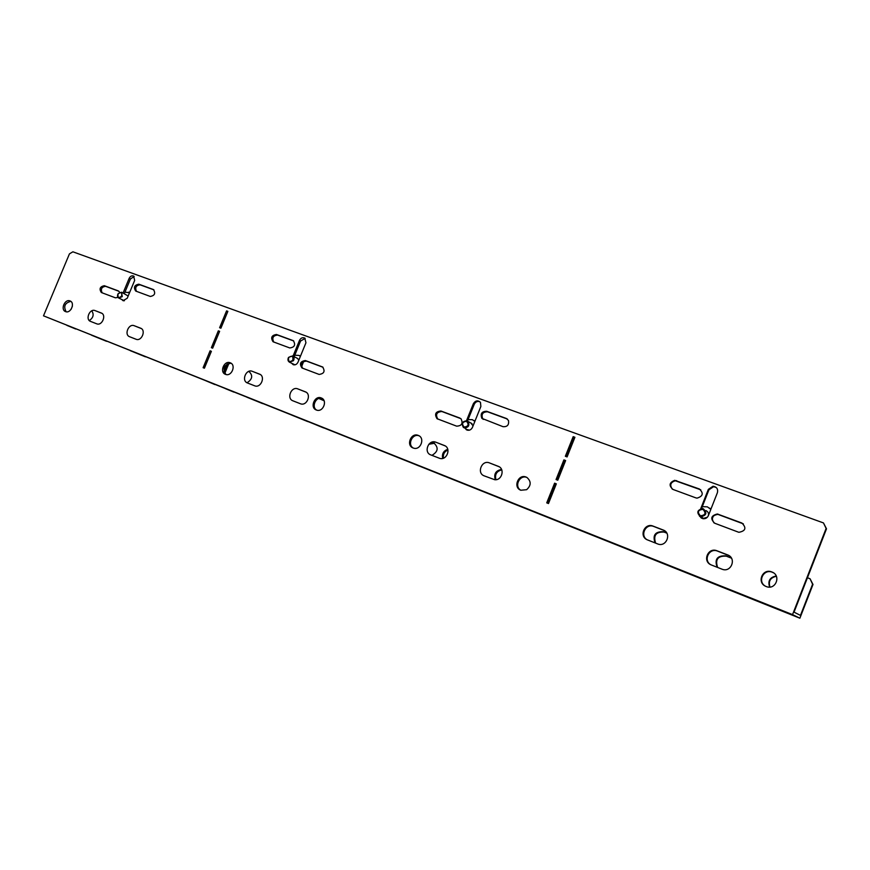 <?xml version="1.0" encoding="UTF-8"?>
<svg xmlns="http://www.w3.org/2000/svg" width="870" height="870" viewBox="0 0 870 870"><rect width="100%" height="100%" fill="white"/><g stroke="black" fill="none" stroke-linecap="round" stroke-linejoin="round"><path stroke-width="1.3" d="M464.156 427.116C468.397 426.452 469.18 424.506 466.505 421.265C462.274 421.928 461.491 423.875 464.156 427.116M464.156 427.822C468.582 427.616 469.854 425.484 467.995 421.428L466.972 420.819C462.405 421.145 461.198 423.331 463.351 427.377L464.156 427.822M473.073 425.8L470.735 422.94M467.473 429.595L469.321 430.193M474.846 421.395L472.345 419.666L468.071 419.612L474.248 404.278C475.52 401.842 477.358 400.961 479.783 401.657M700.426 515.801C705.45 515.214 706.288 513.072 702.96 509.363C697.957 509.95 697.109 512.093 700.426 515.801M700.328 516.541L700.937 516.715C706.505 515.464 707.321 512.822 703.362 508.819L702.558 508.613C697.142 510.016 696.402 512.658 700.328 516.541M701.405 517.248L703.504 518.389L707.386 517.204M710.844 509.352L707.375 506.851L702.286 506.644L708.93 489.777L713.617 486.678L716.217 487.483M292.766 360.278C293.386 356.178 292.026 355.254 288.677 357.505C288.057 361.615 289.416 362.54 292.766 360.278M293.462 360.702C294.484 358.636 294.201 357.048 292.614 355.917L288.557 357.374C287.524 359.473 287.818 361.072 289.46 362.181L293.462 360.702M289.46 362.181L294.952 364.834M121.593 296.224C122.246 292.461 121.093 291.646 118.135 293.788C117.472 297.54 118.624 298.356 121.593 296.224M122.257 296.616L121.561 292.222L118.113 293.69C117.145 295.691 117.385 297.159 118.831 298.095L122.257 296.616M91.774 310.829C94.177 314.505 93.351 317.746 89.295 320.573M248.831 371.359L248.863 371.37C253.148 375.405 252.539 379.2 247.036 382.778M431.031 442.515L433.706 442.873C438.795 447.484 438.208 451.639 431.922 455.358M75.723 329.012L66.849 325.358L75.723 329.012M323.531 427.899L314.886 424.342L323.531 427.899M233.845 392.109L225.112 388.509L233.845 392.109M524.925 508.265L516.476 504.796L524.925 508.265M765.709 604.346L757.411 600.942L765.709 604.346M418.927 465.961L410.368 462.448L418.927 465.961M65.554 311.601L65.631 311.634C70.818 313.82 75.375 302.706 70.024 300.933L70.013 300.933C64.837 298.627 60.171 309.785 65.554 311.601M316.332 409.998L316.571 410.085C323.129 412.608 327.936 400.233 321.28 397.971L321.247 397.949C314.679 395.078 309.535 407.66 316.332 409.998M225.46 374.339L225.613 374.394C231.659 376.84 236.422 364.889 230.235 362.801L230.213 362.79C224.166 360.137 219.196 372.208 225.46 374.339M520.825 490.245L526.633 489.69C531.233 485.482 531.331 481.393 526.915 477.445L526.1 477.064C518.27 473.682 512.767 487.439 520.825 490.245M766.144 586.5C775.659 590.643 781.63 575.331 771.831 571.96L771.777 571.938C762.544 568.034 756.476 582.563 765.763 586.336L766.144 586.5M773.43 572.786L772.245 572.232C763.555 568.523 757.117 581.715 765.437 586.184M413.109 447.974L413.62 448.148C420.699 450.519 425.321 437.871 418.274 435.424L418.198 435.391C411.042 432.281 405.735 445.418 413.109 447.974M293.56 364.802L292.766 363.834M293.038 356.135L299.476 340.42C300.824 337.941 302.597 337.168 304.794 338.104L305.946 342.78L298.019 362.148C296.887 364.356 295.289 365.215 293.244 364.704L291.646 363.269M467.081 430.084L465.983 428.801M466.516 420.678L473.334 403.745C475.444 400.461 477.826 400.004 480.468 402.397L480.86 406.486L472.432 427.409C471.203 429.791 469.408 430.683 467.038 430.074L465.058 428.301M123.551 300.813L123.007 300.085M123.083 292.962L129.151 278.378C130.293 276.203 131.783 275.42 133.61 276.04L134.665 280.39L127.237 298.247L123.04 300.683L121.735 299.476M701.437 518.183L700.002 516.399M700.72 508.722L708.354 489.353L713.052 486.232C716.75 486.885 718.196 489.016 717.413 492.648L708.343 515.692C707.201 518.031 705.342 519.02 702.753 518.672L699.436 516.073M70.807 301.368C64.869 302.901 63.314 306.37 66.142 311.775M322.096 398.373C316.027 396.067 310.981 407.029 316.691 410.118M231.028 363.214C224.003 364.573 222.296 368.336 225.906 374.491M823.466 522.924L826.119 528.438L792.548 614.611L43.5 315.832L69.437 253.877L72.873 251.8L823.466 522.924L826.5 528.819L794.038 612.154L800.465 615.394L812.602 584.216L810.046 578.757L807.436 577.756M220.86 328.186L227.788 311.514M204.363 368.184L211.345 351.382M212.617 348.174L219.566 331.437M566.196 456.598L573.95 437.153L574.842 437.479M547.589 503.197L555.408 483.6L556.3 483.948M556.898 479.881L564.695 460.36L565.576 460.698M136.459 291.352C134.828 287.513 136.024 285.338 140.059 284.816L153.957 289.895M102.127 292.82C100.474 289.036 101.638 286.872 105.607 286.328L118.951 291.287M273.745 342.04C271.799 337.864 273.082 335.548 277.606 335.08L293.712 340.964M302.619 368.228C300.476 363.964 301.76 361.583 306.468 361.104L323.031 367.271M437.795 419.079C435.304 414.457 436.664 411.945 441.895 411.521L460.98 418.698C463.264 423.375 461.818 425.865 456.641 426.159L437.023 418.698C434.271 414.098 435.565 411.532 440.938 411.01L459.904 418.068M483.307 419.405L482.752 418.883C481.077 414.24 482.676 411.88 487.559 411.804L507.384 419.046M714.02 522.913C710.931 518.161 712.225 515.312 717.902 514.377L743.35 523.87M672.303 489.125C669.508 485.047 670.531 482.263 675.359 480.773L700.774 489.821M710.953 564.826C702.84 560.606 709.093 547.513 717.5 551.091L728.929 555.56M647.345 539.878C639.57 535.909 645.594 523.044 653.642 526.426L664.299 530.569M489.418 462.894L498.445 466.385C505.155 468.897 501.859 480.675 494.704 479.718L484.209 475.868C476.379 473.149 481.828 459.61 489.418 462.894L499.162 466.755M435.87 442.221L444.374 445.505C451.465 447.996 447.017 460.611 439.818 458.403L430.759 454.901C423.266 452.302 428.605 439.067 435.87 442.221L445.179 445.908M95.047 310.601L101.224 312.982C106.738 314.82 102.127 326.098 96.787 323.847L90.545 321.4C85.032 319.54 89.74 308.241 95.047 310.601L101.866 313.309M134.197 325.717L140.603 328.186C146.323 330.1 141.669 341.595 136.111 339.278L129.619 336.733C123.888 334.787 128.673 323.281 134.197 325.717L141.277 328.534M252.278 371.316L259.456 374.089C265.796 376.231 261.011 388.324 254.801 385.856L247.482 382.985C241.099 380.799 246.101 368.608 252.278 371.316L260.195 374.47M297.779 388.89L305.239 391.772C311.841 394.012 307.034 406.323 300.574 403.81L292.907 400.809C286.252 398.525 291.352 386.073 297.779 388.89L306.033 392.163M419.09 435.837C412.445 433.053 406.964 444.711 413.348 448.061M526.959 477.489C519.662 474.291 513.789 486.635 520.88 490.256M124.356 293.571L130.413 279.02L134.187 276.453M294.158 356.711L300.585 341.018L305.163 338.376M657.589 543.902L646.921 539.672C638.83 535.931 644.757 522.62 652.979 526.067L663.092 529.971C672.129 533.06 666.344 547.73 657.589 543.902M721.915 569.143L710.942 564.815C702.144 561.106 708.147 547.056 716.934 550.764L727.527 554.853C737.01 558.105 731.115 573.156 721.915 569.143M695.815 497.857L672.967 489.429C668.66 485.58 669.247 482.546 674.729 480.327L699.317 488.962C703.819 493.203 703.047 496.259 697.033 498.14L695.815 497.857M738.347 532.125L714.694 523.229C710.094 518.661 710.975 515.584 717.348 513.985L741.914 523.044C746.656 527.883 745.666 530.972 738.934 532.299L738.347 532.125M486.667 411.271L506.318 418.459L508.482 420.471C509.167 424.886 507.34 426.952 503.023 426.681L481.86 418.361C480.175 413.718 481.773 411.347 486.667 411.271L487.559 411.804M305.359 360.539L322.607 366.988C325.315 371.24 324.151 373.719 319.105 374.426L301.999 367.977C299.193 363.812 300.313 361.333 305.359 360.539L306.468 361.104M289.786 347.956L273.06 341.758C270.483 337.669 271.614 335.244 276.475 334.482L293.32 340.681C295.822 344.846 294.636 347.271 289.786 347.956M117.983 297.388L115.405 297.812L101.344 292.516C98.984 288.894 99.974 286.621 104.313 285.697L118.287 290.895L119.668 292.276M150.292 296.452L135.709 291.058C133.36 287.35 134.393 285.055 138.798 284.185L153.457 289.558C155.773 293.331 154.719 295.626 150.292 296.452M565.63 460.545L557.79 480.218L556.05 479.555L563.901 459.904L565.63 460.545M556.332 483.85L548.47 503.545L546.741 502.86L554.603 483.176L556.332 483.85M574.918 437.284L567.077 456.924L565.348 456.271L573.178 436.653L574.918 437.284M212.661 348.185L211.377 347.695L218.326 330.839L219.621 331.318L212.661 348.185M204.406 368.195L203.123 367.695L210.094 350.806L211.377 351.306L204.406 368.195M220.904 328.207L219.61 327.729L226.559 310.884L227.853 311.351L220.904 328.207M226.559 310.884L227.744 311.503M210.094 350.806L211.301 351.371M218.326 330.839L219.523 331.426M573.178 436.653L573.95 437.153M554.603 483.176L555.408 483.6M563.901 459.904L564.695 460.36M701.535 508.569L702.286 506.644M467.484 421.058L468.071 419.612M810.046 578.757L812.993 584.477L799.878 618.2L792.548 614.611M799.878 618.2L43.5 315.832M307.773 421.602L291.754 415.11L307.817 421.493M145.442 356.83L130.293 350.675L145.475 356.743M444.559 476.194L427.757 469.387L444.613 476.053M659.264 561.868L641.092 554.527L659.329 561.705M551.939 519.075L546.066 516.465L551.961 519.009M214.825 384.54L204.885 380.353L214.825 384.54M722.361 587.043L703.732 579.529L722.426 586.88M497.542 497.335L480.425 490.397L497.596 497.194M106.553 341.312L91.6 335.233L106.586 341.225M262.642 403.604L246.873 397.198L262.686 403.495M318.703 398.471L323.455 400.309M443.428 458.175C442.906 454.292 444.407 451.552 447.93 449.953M655.643 543.141C653.131 535.431 655.915 531.744 664.017 532.059L666.801 533.136M248.276 371.599L249.636 371.773M769.961 587.032C768.21 581.193 770.352 577.604 776.377 576.277M428.801 444.287L434.5 443.276M224.699 373.339L228.908 363.138M717.641 567.468C714.944 559.508 717.826 555.734 726.309 556.158L731.442 558.149M495.943 479.696C494.671 474.454 496.607 471.192 501.751 469.887M229.006 363.127L224.764 373.426M223.96 371.816L227.287 363.736M769.635 587.054C767.644 580.932 769.852 577.245 776.236 575.994M717.174 567.283C714.346 559.269 717.206 555.462 725.776 555.854L731.355 558.007M655.077 542.913C652.435 535.159 655.208 531.429 663.386 531.722L666.725 533.016M495.302 479.74C493.66 473.943 495.748 470.529 501.566 469.463M442.689 458.403C441.775 453.868 443.472 450.834 447.767 449.301M318.822 398.438L324.086 400.776M71.09 309.35L72.384 306.251M128.173 295.996L121.626 292.255M129.51 292.809L124.965 292.103M298.845 360.126L297.507 358.407L292.614 355.917M300.367 356.406L299.117 355.449L294.778 355.21M708.18 516.062C709.017 513.572 708.267 511.734 705.918 510.559M301.509 366.618L303.51 361.463M708.354 489.353L708.93 489.777M129.151 278.378L130.413 279.02M138.798 284.185L140.059 284.816M473.334 403.745L474.248 404.278M104.313 285.697L105.607 286.328M299.476 340.42L300.585 341.018M276.475 334.482L277.606 335.08M292.853 340.464L293.549 340.833M322.215 366.814L322.857 367.14M440.938 411.01L441.895 411.521M506.318 418.459L507.188 418.97M718.229 514.224L718.794 514.616M676.447 480.61L677.077 481.056M699.317 488.962L699.904 489.397M717 550.786L717.565 551.112M727.527 554.853L728.07 555.169M653.076 526.1L653.74 526.459M663.092 529.971L663.745 530.33M498.216 466.298L499.097 466.733M444.276 445.462L445.135 445.886M664.104 532.103L663.473 531.755M323.259 400.2L322.683 399.928M712.149 519.14L713.313 516.04M710.931 509.124L709.583 508.102M474.976 421.08L473.835 420.46M303.652 361.387L301.575 366.792M118.831 298.095L124.421 300.748M434.358 443.189L433.706 442.873M321.835 398.221L321.28 397.971M418.938 435.739L418.274 435.424M466.124 429.573L467.049 430.063M713.052 486.232L713.617 486.678M437.023 418.698L437.566 418.981M481.86 418.361L482.752 418.883M717.348 513.985L717.902 514.377M674.729 480.327L675.359 480.773M716.934 550.764L717.5 551.091M652.979 526.067L653.642 526.426M498.445 466.385L498.999 466.668M444.374 445.505L445.048 445.831M664.017 532.059L663.386 531.722M129.576 292.646L128.586 292.168M300.476 356.145L299.117 355.449M700.937 516.715L703.504 518.389M467.995 421.428L472.008 423.646"/></g></svg>
